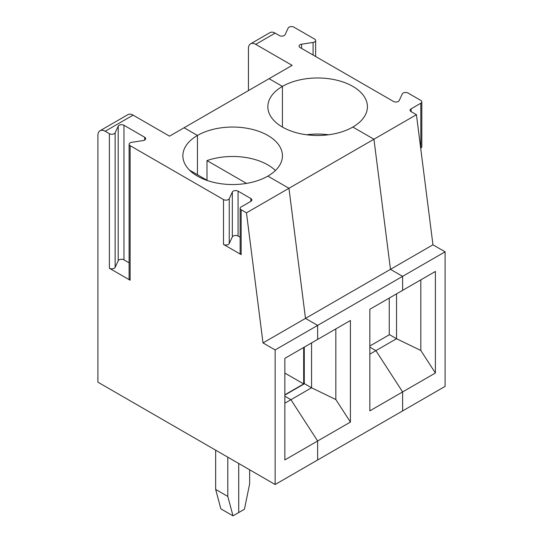 <?xml version="1.0" encoding="UTF-8"?>
<svg xmlns="http://www.w3.org/2000/svg" width="543" height="543" viewBox="0 0 543 543"><rect width="100%" height="100%" fill="white"/><g stroke="black" fill="none" stroke-linecap="round" stroke-linejoin="round"><path stroke-width="0.81" d="M311.56 342.925L311.56 387.783L290.926 399.702L284.851 396.2L290.926 399.702L284.851 403.205M250.859 198.541L250.859 201.344A3.434 1.982 180 0 0 251.871 199.946A3.434 1.982 180 0 0 250.859 198.541L238.072 191.156A3.434 1.982 0 0 0 232.329 192.046L229.248 198.684A3.434 1.982 180 0 1 223.506 199.566L130.116 145.653A3.434 1.982 180 0 1 129.105 144.248A3.434 1.982 180 0 1 131.65 142.334L143.142 140.556A3.434 1.982 180 0 0 145.687 138.641A3.434 1.982 180 0 0 144.682 137.243L123.953 125.277A3.434 1.982 180 0 0 118.211 126.166L115.136 132.797A3.434 1.982 180 0 1 109.387 133.687L105.186 131.257A10.303 5.946 -120 0 0 100.034 130.748A10.303 5.946 -120 0 0 97.903 135.465L97.903 382.177L275.145 484.512L275.145 349.936L317.635 325.406L317.635 339.423L284.851 358.346L284.851 459.921L317.635 440.997L290.926 399.702L317.635 440.997L317.635 459.975L402.614 410.915L402.614 391.937L375.905 350.642L369.831 354.145M275.145 484.512L317.635 459.975L317.635 440.997L350.411 422.074L350.411 320.499L317.635 339.423L317.635 325.406L402.614 276.346L402.614 290.362L402.614 276.346L390.471 269.335L373.937 139.232L288.957 188.292L305.492 318.395L317.635 325.406L305.492 318.395L432.961 244.805L445.097 251.809L445.097 386.385L402.614 410.915L402.614 391.937L375.905 350.642L369.831 347.133L375.905 350.642L396.539 338.723L389.501 334.658L369.831 346.013M249.651 469.79L249.651 483.813L244.445 509.246L238.723 512.544L238.723 463.484L238.723 512.544L233.001 515.85L220.858 508.839L215.659 489.419L215.659 450.167M227.795 457.172L227.795 496.424L233.001 515.85M227.795 496.424L215.659 489.419M130.116 145.653L130.116 280.222L109.387 268.256A3.434 1.982 180 0 0 115.136 267.366L118.211 260.735A3.434 1.982 180 0 1 123.953 259.846L129.105 262.819M275.145 349.936L263.002 342.925L246.468 212.829L241.153 209.754A3.434 1.982 180 0 1 240.142 208.356A3.434 1.982 180 0 1 241.153 206.951L250.859 201.344M241.153 209.754L241.153 254.613L223.506 244.425A3.434 1.982 180 0 0 229.248 243.535L232.329 236.904A3.434 1.982 0 0 1 238.072 236.015L240.142 237.21M248.436 90.606L248.436 48.551A10.303 5.946 -120 0 1 250.567 43.834A10.303 5.946 -120 0 1 255.719 44.35L292.141 65.37L169.525 136.164L133.103 115.136A10.303 5.946 -120 0 0 127.958 114.627L100.034 130.748M246.468 212.829L288.957 188.292L305.492 318.395L263.002 342.925M267.855 176.115L288.957 188.292L267.855 176.115A49.786 28.745 0 0 0 282.441 155.787A49.786 28.745 0 0 0 251.708 129.234A49.786 28.745 0 0 0 197.448 135.465A49.786 28.745 0 0 0 182.862 155.787A49.786 28.745 0 0 0 213.596 182.346A49.786 28.745 0 0 0 267.855 176.115M184.091 127.754L197.448 135.465L197.448 174.71L197.448 135.465L184.091 127.754M130.116 280.222A3.434 1.982 180 0 1 129.105 278.824L129.105 144.248M241.153 254.613A3.434 1.982 180 0 1 240.142 253.214L240.142 208.356M207.826 180.704L189.989 170.407A49.786 28.745 0 0 0 189.887 170.509M284.851 394.795L303.673 383.928L284.851 373.068M275.416 170.509A49.786 28.745 0 0 0 206.985 160.592L206.985 180.222M246.488 183.398L206.985 160.592M304.277 347.133L304.277 383.86M303.673 383.928L303.673 347.486M435.391 373.014L369.831 410.861L369.831 309.286L435.391 271.439L435.391 373.014L420.818 350.486L420.818 279.849M282.428 86.398A49.786 28.745 0 0 0 267.842 106.727A49.786 28.745 0 0 0 298.575 133.286A49.786 28.745 0 0 0 352.835 127.055L373.937 139.232L352.835 127.055A49.786 28.745 0 0 0 367.421 106.727A49.786 28.745 0 0 0 336.687 80.167A49.786 28.745 0 0 0 282.428 86.398L269.07 78.687L282.428 86.398L282.428 127.055L282.428 86.398M335.839 328.909L335.839 399.546L350.411 422.074M335.839 399.546L311.56 387.783L304.521 383.718L284.851 395.073M445.097 251.809L402.614 276.346L390.471 269.335L373.937 139.232L416.427 114.702L432.961 244.805M411.112 111.634L411.112 108.831A3.434 1.982 0 0 0 410.101 110.229A3.434 1.982 0 0 0 411.112 111.634L416.427 114.702M411.112 108.831L420.818 103.224L420.818 148.076A3.434 1.982 180 0 0 421.83 146.678L421.83 101.819A3.434 1.982 180 0 1 420.818 103.224M301.609 48.415L301.609 44.207A3.434 1.982 0 0 0 299.064 46.121A3.434 1.982 0 0 0 300.075 47.526L393.465 101.446A3.434 1.982 180 0 0 399.207 100.557L402.288 93.925A3.434 1.982 0 0 1 408.031 93.036L420.818 100.421A3.434 1.982 180 0 1 421.83 101.819M301.609 44.207L313.101 42.435L313.101 55.047M255.719 44.35L275.145 33.13L279.346 35.56A3.434 1.982 180 0 0 285.095 34.671L288.17 28.039A3.434 1.982 180 0 1 293.912 27.15L314.641 39.116A3.434 1.982 180 0 1 315.646 40.515A3.434 1.982 180 0 1 313.101 42.435M306.639 134.759A49.786 28.745 180 0 1 328.624 134.759M275.145 33.13A10.303 5.946 -120 0 0 269.993 32.621L250.567 43.834M420.818 350.486L396.539 338.723L396.539 293.865M389.256 298.073L389.256 334.8M109.387 133.687L109.387 268.256M223.506 199.566L223.506 244.425M133.103 115.136L105.186 131.257M115.136 132.797L115.136 267.366M118.211 126.166L118.211 260.735M123.953 125.277L123.953 259.846M144.682 137.243L144.682 140.046M229.248 198.684L229.248 243.535M232.329 192.046L232.329 236.904M238.072 191.156L238.072 236.015M315.646 56.52L315.646 40.515"/></g></svg>
